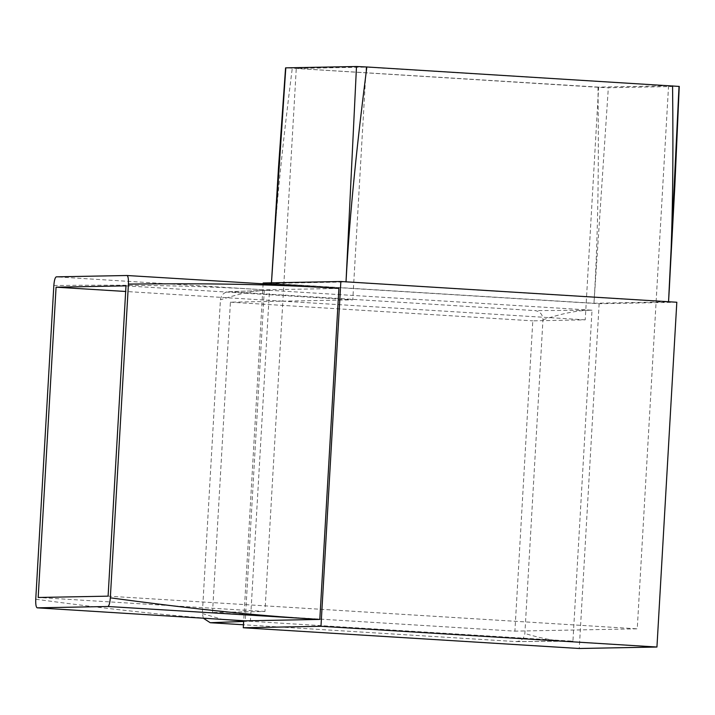 <?xml version="1.0" encoding="UTF-8"?>
<svg xmlns="http://www.w3.org/2000/svg" width="715" height="715" viewBox="0 0 715 715"><rect width="100%" height="100%" fill="white"/><g stroke="black" fill="none" stroke-linecap="round" stroke-linejoin="round"><path stroke-width="0.54" stroke-dasharray="3.58 2.68" d="M263.12 283.775L243.69 620.736M338.901 288.431L264.318 289.843L245.236 620.835C175.22 616.839 105.454 608.635 35.75 599.25M676.819 302.248L599.134 303.723L263.165 282.979M599.134 303.723L579.257 648.496M243.681 620.924L250.402 621.281L269.483 290.29L592.02 310.203L572.929 641.194L250.402 621.281L243.645 621.442M212.525 612.478L230.418 302.177L352.772 299.853L366.187 67.13L668.561 85.8L598.643 87.123L585.227 319.846L532.791 320.838L514.898 631.139L212.525 612.478L264.961 611.486L282.854 301.185L125.661 291.479M125.992 285.857L352.772 299.853M346.015 281.951L668.543 301.864L593.968 303.276L271.432 283.363L346.015 281.951M668.561 85.8L637.253 628.825L514.898 631.139M108.099 596.158L637.253 628.825M585.227 319.846L282.854 301.185L296.269 68.452L366.187 67.13M230.418 302.177L532.791 320.838M264.961 611.486L38.181 597.481M598.643 87.123L296.269 68.452M679.25 86.39L608.331 87.748L597.99 87.266L285.803 67.836M597.99 87.266C598.786 159.4 598.419 231.463 593.968 303.276L608.331 87.748M271.432 283.363L271.468 282.818L271.432 283.363C275.266 211.515 283.185 139.917 292.256 68.39M203.364 618.234L202.345 613.577L220.434 299.826C221.266 294.66 224.233 291.961 229.327 291.729L535.061 310.605C540.093 311.463 542.73 314.511 542.962 319.739L524.873 633.49C524.041 638.656 521.074 641.355 515.98 641.587L243.457 624.767M202.345 613.577L222.356 619.413M229.327 291.729L269.483 290.29C253.316 290.272 236.906 294.455 220.434 299.826M542.962 319.739C559.443 314.368 575.852 310.185 592.02 310.203L535.061 310.605M515.98 641.587L572.929 641.194C556.726 641.82 540.763 638.245 524.873 633.49M53.84 285.5C124.124 284.758 194.346 285.196 264.318 289.843L56.279 276.848M516.641 641.605L572.929 641.194M269.483 290.29L228.666 291.711"/><path stroke-width="1.07" d="M243.279 627.761L320.972 626.286L656.942 647.03L579.257 648.496L243.279 627.761L243.69 620.736M263.12 283.775L263.165 282.979L340.849 281.504L320.972 626.286M245.236 620.835L37.162 607.83L245.236 620.835L319.811 619.422L338.901 288.431C268.92 283.784 198.707 283.346 128.423 284.087C128.593 278.895 128.11 276.035 126.975 275.507L56.279 276.848C55.073 277.411 54.26 280.298 53.84 285.5L35.75 599.25C35.571 604.443 36.054 607.303 37.198 607.83L107.894 606.499C109.091 605.927 109.904 603.04 110.325 597.838L128.423 284.087M125.661 291.479L56.074 287.18L38.181 597.481L108.099 596.158L125.992 285.857L56.074 287.18M340.849 281.504L676.819 302.248L656.942 647.03M285.803 67.836L271.432 283.363L278.501 167.578L285.58 67.862L356.499 66.504L366.84 66.978L679.027 86.408L668.543 301.864C673.003 230.051 673.36 157.988 672.574 85.854M366.84 66.978C357.759 138.504 349.841 210.103 346.015 281.951L356.499 66.504M243.457 624.767L210.246 622.72L203.364 618.234M222.356 619.413L243.681 620.924M243.645 621.442L210.246 622.72M127.011 275.507L338.901 288.431L127.011 275.507M110.325 597.838C180.028 607.223 249.803 615.427 319.811 619.422L107.894 606.499M679.25 86.39L674.835 186.079L668.543 301.864"/></g></svg>
